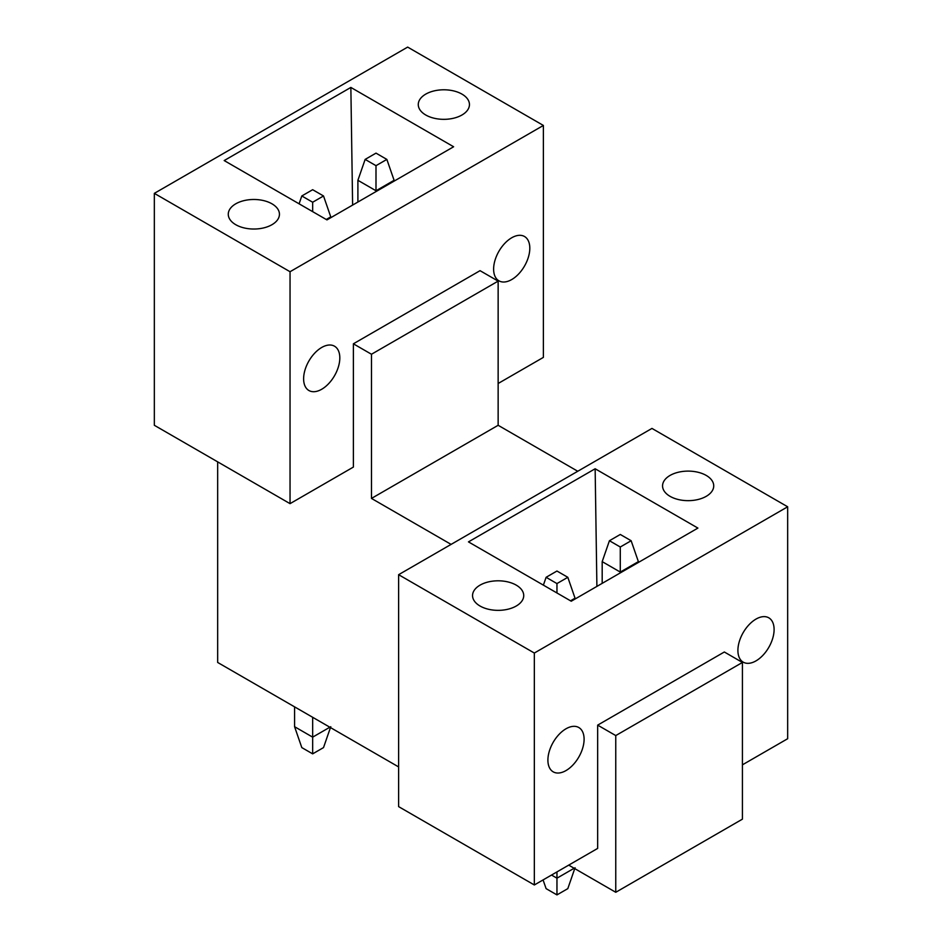 <?xml version="1.0" encoding="UTF-8"?>
<svg xmlns="http://www.w3.org/2000/svg" width="942" height="942" viewBox="0 0 942 942"><rect width="100%" height="100%" fill="white"/><g stroke="black" fill="none" stroke-linecap="round" stroke-linejoin="round"><path stroke-width="1.41" d="M498.141 383.5L543.381 357.383L543.381 125.451L407.662 47.1L154.335 193.357L154.335 425.289L290.042 503.652L290.042 271.72L154.335 193.357M543.381 125.451L290.042 271.72M235.759 224.702A25.587 14.778 0 0 0 263.654 227.905A25.587 14.778 0 0 0 279.444 214.258A25.587 14.778 0 0 0 271.955 203.813A25.587 14.778 0 0 0 244.06 200.611A25.587 14.778 0 0 0 228.27 214.258A25.587 14.778 0 0 0 235.759 224.702M350.86 87.429L453.62 146.764L326.956 219.898L224.184 160.564L350.86 87.429L352.614 205.073M461.957 94.118A25.587 14.778 0 0 0 434.062 90.915A25.587 14.778 0 0 0 418.272 104.562A25.587 14.778 0 0 0 425.76 115.006A25.587 14.778 0 0 0 453.655 118.209A25.587 14.778 0 0 0 469.446 104.562A25.587 14.778 0 0 0 461.957 94.118M353.38 343.806L371.478 354.251L498.141 281.116L480.043 270.672L353.38 343.806L353.38 467.079L290.042 503.652M493.62 269.106A25.587 14.778 -60 0 1 504.794 243.354A25.587 14.778 -60 0 1 524.506 236.501A25.587 14.778 -60 0 1 529.804 248.205A25.587 14.778 -60 0 1 518.642 273.969A25.587 14.778 -60 0 1 498.919 280.822A25.587 14.778 -60 0 1 493.62 269.106M303.618 378.802A25.587 14.778 -60 0 1 314.793 353.05A25.587 14.778 -60 0 1 334.504 346.197A25.587 14.778 -60 0 1 339.815 357.901A25.587 14.778 -60 0 1 328.64 383.665A25.587 14.778 -60 0 1 308.917 390.518A25.587 14.778 -60 0 1 303.618 378.802M371.478 354.251L371.478 498.424L498.141 425.289L498.141 281.116M451.1 544.394L371.478 498.424M577.764 471.259L498.141 425.289M398.619 574.691L398.619 806.623L534.338 884.974L534.338 653.042L398.619 574.691L651.958 428.422L787.665 506.784L534.338 653.042M595.144 468.763L468.468 541.885L571.241 601.22L697.904 528.085L595.144 468.763L596.898 586.407M706.241 475.439A25.587 14.778 0 0 0 678.346 472.236A25.587 14.778 0 0 0 662.556 485.884A25.587 14.778 0 0 0 670.045 496.328A25.587 14.778 0 0 0 697.94 499.531A25.587 14.778 0 0 0 713.73 485.884A25.587 14.778 0 0 0 706.241 475.439M480.043 606.024A25.587 14.778 0 0 0 507.938 609.227A25.587 14.778 0 0 0 523.728 595.58A25.587 14.778 0 0 0 516.24 585.135A25.587 14.778 0 0 0 488.345 581.932A25.587 14.778 0 0 0 472.554 595.58A25.587 14.778 0 0 0 480.043 606.024M568.709 865.121L615.762 892.286L742.426 819.151L742.426 662.45L724.339 651.994L597.664 725.128L597.664 848.412L534.338 884.974M787.665 506.784L787.665 738.716L742.426 764.833M547.903 760.123A25.587 14.778 120 0 0 553.201 771.839A25.587 14.778 120 0 0 572.924 764.986A25.587 14.778 120 0 0 584.099 739.234A25.587 14.778 120 0 0 578.8 727.518A25.587 14.778 120 0 0 559.077 734.371A25.587 14.778 120 0 0 547.903 760.123M737.904 650.427A25.587 14.778 120 0 0 743.203 662.144A25.587 14.778 120 0 0 762.926 655.291A25.587 14.778 120 0 0 774.1 629.539A25.587 14.778 120 0 0 768.802 617.822A25.587 14.778 120 0 0 749.078 624.676A25.587 14.778 120 0 0 737.904 650.427M742.426 662.45L615.762 735.572L597.664 725.128M615.762 892.286L615.762 735.572M217.661 461.863L217.661 662.45L398.619 766.918M631.14 540.732L620.283 547.008L609.427 540.732L620.283 534.467L631.14 540.732L638.382 561.632L620.283 572.077L602.185 561.632L609.427 540.732M620.283 572.901L620.283 547.008M638.382 562.456L638.382 561.632M602.185 583.357L602.185 561.632M386.856 159.41L375.999 165.674L365.143 159.41L375.999 153.134L386.856 159.41L394.097 180.299L375.999 190.755L357.901 180.299L365.143 159.41M375.999 191.579L375.999 165.674M357.901 202.024L357.901 180.299M394.097 181.135L394.097 180.299M567.814 577.305L556.957 583.569L546.101 577.305L556.957 571.029L567.814 577.305L575.044 598.194L570.522 600.808M543.381 585.135L546.101 577.305M556.957 592.965L556.957 583.569M575.044 867.735L567.814 888.636L556.957 894.9L546.101 888.636L543.075 879.922M575.044 599.018L575.044 598.194M574.149 868.253L556.957 878.179L556.957 871.915M556.957 894.9L556.957 878.179L551.517 875.047M323.518 195.971L312.662 202.236L301.805 195.971L312.662 189.707L323.518 195.971L330.76 216.872L326.238 219.474M299.097 203.813L301.805 195.971M312.662 211.644L312.662 202.236M330.76 726.694L323.518 747.595L312.662 753.859L301.805 747.595L294.575 726.694L294.575 706.853M329.853 727.224L312.662 737.15L312.662 717.298M312.662 753.859L312.662 737.15L294.575 726.694M330.76 217.696L330.76 216.872"/></g></svg>
